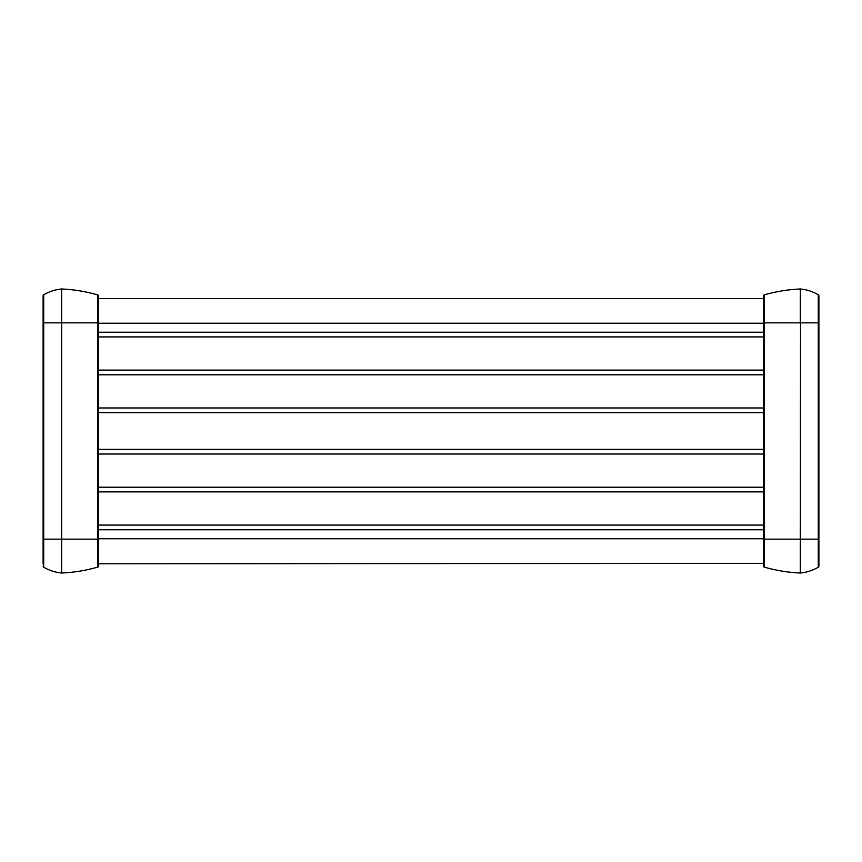 <?xml version="1.0" encoding="UTF-8"?>
<svg xmlns="http://www.w3.org/2000/svg" width="862" height="862" viewBox="0 0 862 862"><rect width="100%" height="100%" fill="white"/><g stroke="black" fill="none" stroke-linecap="round" stroke-linejoin="round"><path stroke-width="1.29" d="M763.484 563.382L98.516 563.78L98.516 296.065A1.228 1.228 0 0 0 97.621 294.879L97.621 567.121A1.228 1.228 0 0 0 98.516 565.935L98.516 539.149L61.665 539.149L61.665 288.985A1.228 1.228 0 0 0 61.482 288.996L61.482 322.851L98.516 322.851M763.484 529.764L98.516 529.764M763.484 525.077L98.516 525.077M763.484 491.89L98.516 491.89M763.484 487.213L98.516 487.213M763.484 454.026L98.516 454.026M763.484 449.35L98.516 449.35M763.484 412.65L98.516 412.65M763.484 407.974L98.516 407.974M763.484 374.787L98.516 374.787M763.484 370.11L98.516 370.11M763.484 336.923L98.516 336.923M763.484 332.236L98.516 332.236M763.484 298.618L98.516 298.618M764.378 294.879A1.228 1.228 0 0 0 763.484 296.065L763.484 565.935A1.228 1.228 0 0 0 764.378 567.121L764.378 294.879A153.932 153.932 0 0 1 800.335 288.985L800.335 322.851L763.484 322.851M763.484 565.935A1.228 1.228 0 0 0 764.378 567.121A153.932 153.932 0 0 0 800.335 573.014A1.228 1.228 0 0 0 800.518 573.004L800.335 539.149L800.335 573.014A1.228 1.228 0 0 0 800.518 573.004A44.242 44.242 0 0 0 818.286 567.218A1.228 1.228 0 0 0 818.9 566.162A1.228 1.228 0 0 1 818.286 567.218L818.286 539.149L800.518 539.149L800.518 322.851L800.335 539.149L763.484 539.149L763.484 565.935M818.9 566.162L818.9 295.838A1.228 1.228 0 0 0 818.286 294.782A44.242 44.242 0 0 0 800.518 288.996A1.228 1.228 0 0 0 800.335 288.985M818.9 295.838L818.9 298.22M818.9 563.78L818.9 539.149L818.286 539.149L818.286 322.851L800.518 322.851L800.518 288.996M43.1 322.851L43.714 322.851L43.714 539.149L61.482 539.149L61.482 322.851L43.714 322.851L43.714 294.782A1.228 1.228 0 0 0 43.1 295.838L43.1 539.149L43.714 539.149L43.714 567.218A1.228 1.228 0 0 1 43.1 566.162A1.228 1.228 0 0 0 43.714 567.218A44.242 44.242 0 0 0 61.482 573.004A1.228 1.228 0 0 0 61.665 573.014A153.932 153.932 0 0 0 97.621 567.121A1.228 1.228 0 0 0 98.516 565.935M97.621 294.879A153.932 153.932 0 0 0 61.665 288.985A1.228 1.228 0 0 0 61.482 288.996A44.242 44.242 0 0 0 43.714 294.782M61.482 573.004A1.228 1.228 0 0 0 61.665 573.014L61.665 539.149L61.482 573.004M43.1 539.149L43.1 563.78M763.484 538.75L98.516 538.75M763.484 323.25L98.516 323.25M818.286 294.782L818.286 322.851L818.9 322.851"/></g></svg>
